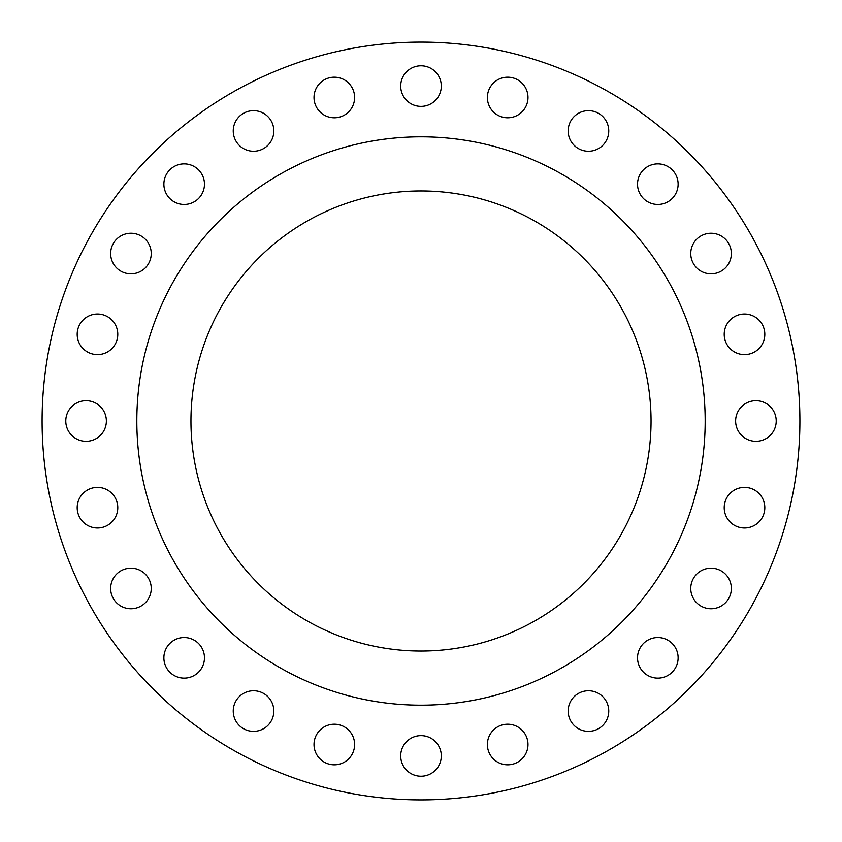 <?xml version="1.0" encoding="UTF-8"?>
<svg xmlns="http://www.w3.org/2000/svg" width="842" height="842" viewBox="0 0 842 842"><rect width="100%" height="100%" fill="white"/><g stroke="black" fill="none" stroke-linecap="round" stroke-linejoin="round"><path stroke-width="1.26" d="M487.381 744.507A20.303 20.303 0 0 0 507.684 764.81A20.303 20.303 0 0 0 527.987 744.507A20.303 20.303 0 0 0 507.684 724.215A20.303 20.303 0 0 0 487.381 744.507M568.161 711.048A20.303 20.303 0 0 0 588.463 731.351A20.303 20.303 0 0 0 608.755 711.048A20.303 20.303 0 0 0 588.463 690.756A20.303 20.303 0 0 0 568.161 711.048M637.531 657.823A20.303 20.303 0 0 0 657.823 678.126A20.303 20.303 0 0 0 678.126 657.823A20.303 20.303 0 0 0 657.823 637.531A20.303 20.303 0 0 0 637.531 657.823M690.756 588.463A20.303 20.303 0 0 0 711.048 608.755A20.303 20.303 0 0 0 731.351 588.463A20.303 20.303 0 0 0 711.048 568.161A20.303 20.303 0 0 0 690.756 588.463M724.215 507.684A20.303 20.303 0 0 0 744.507 527.987A20.303 20.303 0 0 0 764.81 507.684A20.303 20.303 0 0 0 744.507 487.381A20.303 20.303 0 0 0 724.215 507.684M735.624 421A20.303 20.303 0 0 0 755.916 441.303A20.303 20.303 0 0 0 776.219 421A20.303 20.303 0 0 0 755.916 400.697A20.303 20.303 0 0 0 735.624 421M724.215 334.316A20.303 20.303 0 0 0 744.507 354.619A20.303 20.303 0 0 0 764.81 334.316A20.303 20.303 0 0 0 744.507 314.013A20.303 20.303 0 0 0 724.215 334.316M690.756 253.537A20.303 20.303 0 0 0 711.048 273.839A20.303 20.303 0 0 0 731.351 253.537A20.303 20.303 0 0 0 711.048 233.245A20.303 20.303 0 0 0 690.756 253.537M637.531 184.177A20.303 20.303 0 0 0 657.823 204.469A20.303 20.303 0 0 0 678.126 184.177A20.303 20.303 0 0 0 657.823 163.874A20.303 20.303 0 0 0 637.531 184.177M568.161 130.952A20.303 20.303 0 0 0 588.463 151.244A20.303 20.303 0 0 0 608.755 130.952A20.303 20.303 0 0 0 588.463 110.649A20.303 20.303 0 0 0 568.161 130.952M487.381 97.493A20.303 20.303 0 0 0 507.684 117.785A20.303 20.303 0 0 0 527.987 97.493A20.303 20.303 0 0 0 507.684 77.19A20.303 20.303 0 0 0 487.381 97.493M400.697 86.084A20.303 20.303 0 0 0 421 106.376A20.303 20.303 0 0 0 441.303 86.084A20.303 20.303 0 0 0 421 65.781A20.303 20.303 0 0 0 400.697 86.084M314.013 97.493A20.303 20.303 0 0 0 334.316 117.785A20.303 20.303 0 0 0 354.619 97.493A20.303 20.303 0 0 0 334.316 77.19A20.303 20.303 0 0 0 314.013 97.493M233.245 130.952A20.303 20.303 0 0 0 253.537 151.244A20.303 20.303 0 0 0 273.839 130.952A20.303 20.303 0 0 0 253.537 110.649A20.303 20.303 0 0 0 233.245 130.952M163.874 184.177A20.303 20.303 0 0 0 184.177 204.469A20.303 20.303 0 0 0 204.469 184.177A20.303 20.303 0 0 0 184.177 163.874A20.303 20.303 0 0 0 163.874 184.177M110.649 253.537A20.303 20.303 0 0 0 130.952 273.839A20.303 20.303 0 0 0 151.244 253.537A20.303 20.303 0 0 0 130.952 233.245A20.303 20.303 0 0 0 110.649 253.537M400.697 755.916A20.303 20.303 0 0 0 421 776.219A20.303 20.303 0 0 0 441.303 755.916A20.303 20.303 0 0 0 421 735.624A20.303 20.303 0 0 0 400.697 755.916M314.013 744.507A20.303 20.303 0 0 0 334.316 764.81A20.303 20.303 0 0 0 354.619 744.507A20.303 20.303 0 0 0 334.316 724.215A20.303 20.303 0 0 0 314.013 744.507M233.245 711.048A20.303 20.303 0 0 0 253.537 731.351A20.303 20.303 0 0 0 273.839 711.048A20.303 20.303 0 0 0 253.537 690.756A20.303 20.303 0 0 0 233.245 711.048M163.874 657.823A20.303 20.303 0 0 0 184.177 678.126A20.303 20.303 0 0 0 204.469 657.823A20.303 20.303 0 0 0 184.177 637.531A20.303 20.303 0 0 0 163.874 657.823M110.649 588.463A20.303 20.303 0 0 0 130.952 608.755A20.303 20.303 0 0 0 151.244 588.463A20.303 20.303 0 0 0 130.952 568.161A20.303 20.303 0 0 0 110.649 588.463M77.19 507.684A20.303 20.303 0 0 0 97.493 527.987A20.303 20.303 0 0 0 117.785 507.684A20.303 20.303 0 0 0 97.493 487.381A20.303 20.303 0 0 0 77.19 507.684M77.19 334.316A20.303 20.303 0 0 0 97.493 354.619A20.303 20.303 0 0 0 117.785 334.316A20.303 20.303 0 0 0 97.493 314.013A20.303 20.303 0 0 0 77.19 334.316M65.781 421A20.303 20.303 0 0 0 86.084 441.303A20.303 20.303 0 0 0 106.376 421A20.303 20.303 0 0 0 86.084 400.697A20.303 20.303 0 0 0 65.781 421M799.9 421A378.9 378.9 0 0 0 421 42.1A378.9 378.9 0 0 0 42.1 421A378.9 378.9 0 0 0 421 799.9A378.9 378.9 0 0 0 799.9 421M705.175 421A284.175 284.175 0 0 0 421 136.825A284.175 284.175 0 0 0 136.825 421A284.175 284.175 0 0 0 421 705.175A284.175 284.175 0 0 0 705.175 421M190.955 421A230.045 230.045 0 0 0 421 651.045A230.045 230.045 0 0 0 651.045 421A230.045 230.045 0 0 0 421 190.955A230.045 230.045 0 0 0 190.955 421"/></g></svg>
